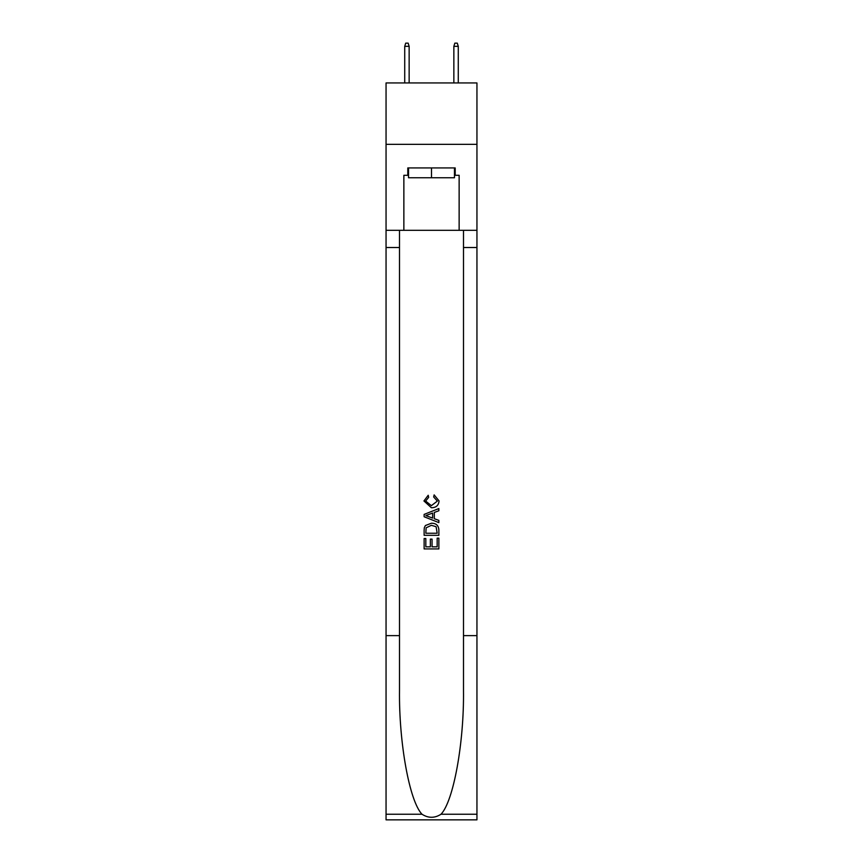 <?xml version="1.0" encoding="UTF-8"?>
<svg xmlns="http://www.w3.org/2000/svg" width="863" height="863" viewBox="0 0 863 863"><rect width="100%" height="100%" fill="white"/><g stroke="black" fill="none" stroke-linecap="round" stroke-linejoin="round"><path stroke-width="1.29" d="M476.948 144.348L476.948 82.945L386.052 82.945L386.052 144.348L476.948 144.348L476.948 230.324L459.138 230.324L459.138 175.297L455.2 175.297L455.2 167.929L407.8 167.929L407.8 175.297L408.533 175.297M454.467 167.929L454.467 177.756L408.533 177.756L408.533 167.929M431.5 167.929L431.5 177.756M437.163 538.156L437.163 546.851L432.061 546.851L437.163 546.851L437.163 538.156L438.868 538.156L438.868 548.922L424.121 548.922L424.121 538.534L424.121 548.922M430.357 539.105L430.357 546.851L425.826 546.851L430.357 546.851L430.357 539.105L432.061 539.105L432.061 546.851M425.394 525.535L424.337 527.681L425.394 525.535L431.414 523.226C436.128 523.205 438.609 525.481 438.868 530.044L438.868 535.319L424.121 535.319L424.121 530.281L424.121 535.319M434.143 494.887L433.658 496.969L434.143 494.887L439.051 500.907C438.652 505.427 436.095 507.703 431.381 507.735L423.938 500.95L428.221 495.265L428.663 497.347L425.632 501.047L431.371 505.653L437.347 501.101L433.658 496.969M441.004 814.24L476.948 814.24L476.948 819.85L386.052 819.85L386.052 635.621L399.504 635.621L399.504 690.389C398.857 742.741 409.472 801.231 421.996 814.24C428.328 818.286 434.661 818.286 441.004 814.24C453.528 801.231 464.143 742.741 463.496 690.389L463.496 230.324M424.121 514.402L424.121 516.754L438.868 522.6L424.121 516.754L424.121 514.402L438.868 508.555L424.121 514.402M463.496 635.621L476.948 635.621L476.948 230.324M386.052 635.621L386.052 144.348M399.504 230.324L399.504 635.621M476.948 814.24L476.948 635.621M386.052 230.324L403.862 230.324L403.862 175.297L407.8 175.297M403.862 230.324L459.138 230.324M454.467 175.297L455.2 175.297M438.868 508.555L438.868 510.756L434.326 512.439L434.326 518.717L438.868 520.4L438.868 522.6M428.544 516.581L432.622 518.091L432.622 513.064L425.826 515.578L428.544 516.581M432.622 513.064L432.622 518.091M424.121 530.281L424.337 527.681M436.117 526.721L437.163 533.248L436.117 526.721L431.381 525.308L426.128 527.822L425.826 533.248L437.163 533.248L425.826 533.248M424.121 538.534L425.826 538.534L425.826 546.851M409.148 82.945L409.148 46.343L404.725 46.343L404.725 82.945M404.725 46.343L405.707 43.15L408.167 43.15L409.148 46.343M453.852 46.343L454.833 43.15L457.293 43.15L458.275 46.343L453.852 46.343L453.852 82.945M458.275 46.343L458.275 82.945M463.496 247.519L476.948 247.519M399.504 247.519L386.052 247.519M386.052 814.24L421.996 814.24"/></g></svg>
